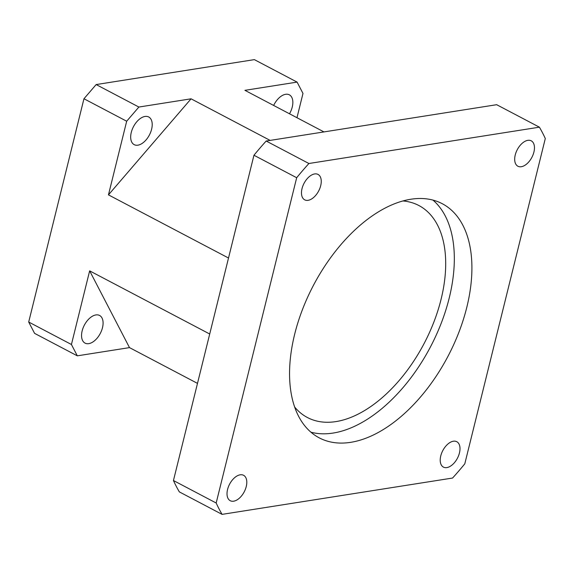 <?xml version="1.0" encoding="UTF-8"?>
<svg xmlns="http://www.w3.org/2000/svg" width="574" height="574" viewBox="0 0 574 574"><rect width="100%" height="100%" fill="white"/><g stroke="black" fill="none" stroke-linecap="round" stroke-linejoin="round"><path stroke-width="0.86" d="M222.073 514.369L179.346 491.896A260.338 149.692 -62.3 0 1 173.448 480.531L216.176 503.003A260.338 149.692 117.7 0 0 222.073 514.369L452.57 478.042A260.338 149.692 117.7 0 0 464.796 463.828L545.3 138.535A260.338 149.692 117.7 0 0 539.402 127.177L496.675 104.698L266.178 141.025L308.905 163.504A260.338 149.692 117.7 0 0 296.679 177.718L253.952 155.245A260.338 149.692 -62.3 0 1 266.178 141.025M253.952 155.245L173.448 480.531M308.905 163.504L539.402 127.177M216.176 503.003L296.679 177.718M410.812 199.243A132.25 76.048 -62.3 0 1 442.303 203.727A132.25 76.048 -62.3 0 1 448.043 356.174A132.25 76.048 -62.3 0 1 319.173 437.819A132.25 76.048 -62.3 0 1 302.433 309.63A132.25 76.048 -62.3 0 1 410.812 199.243M314.631 173.944A14.35 8.251 -62.3 0 1 318.046 174.431A14.35 8.251 -62.3 0 1 318.67 190.97A14.35 8.251 -62.3 0 1 304.686 199.831A14.35 8.251 -62.3 0 1 302.871 185.926A14.35 8.251 -62.3 0 1 314.631 173.944M533.913 152.06A14.35 8.251 -62.3 0 1 517.891 166.23A14.35 8.251 -62.3 0 1 517.267 149.692A14.35 8.251 -62.3 0 1 531.251 140.831A14.35 8.251 -62.3 0 1 533.913 152.06M446.845 467.595A14.35 8.251 -62.3 0 1 443.429 467.114A14.35 8.251 -62.3 0 1 442.805 450.568A14.35 8.251 -62.3 0 1 456.789 441.715A14.35 8.251 -62.3 0 1 458.604 455.62A14.35 8.251 -62.3 0 1 446.845 467.595M227.562 489.486A14.35 8.251 -62.3 0 1 243.591 475.308A14.35 8.251 -62.3 0 1 244.208 491.853A14.35 8.251 -62.3 0 1 230.231 500.707A14.35 8.251 -62.3 0 1 227.562 489.486M296.973 117.713L302.979 93.44L297.095 82.104L244.911 90.333L323.973 131.92M77.311 355.837L71.427 344.5L28.7 322.028L34.584 333.365L77.311 355.837L129.494 347.614L197.492 383.382M209.711 334.011L89.652 270.856L129.494 347.614M89.652 270.856L71.427 344.5M95.872 314.939A15.62 8.983 117.7 0 0 83.072 327.976A15.62 8.983 117.7 0 0 85.052 343.123A15.62 8.983 117.7 0 0 88.769 343.647A15.62 8.983 117.7 0 0 101.569 330.61A15.62 8.983 117.7 0 0 99.596 315.47A15.62 8.983 117.7 0 0 95.872 314.939M126.682 121.222L138.879 107.044L96.152 84.565L83.955 98.75L126.682 121.222L108.457 194.866L228.517 258.02M270.124 140.4L191.07 98.814L108.457 194.866M191.07 98.814L138.879 107.044M151.615 129.215A15.62 8.983 117.7 0 0 148.716 116.988A15.62 8.983 117.7 0 0 131.274 132.415A15.62 8.983 117.7 0 0 134.173 144.641A15.62 8.983 117.7 0 0 151.615 129.215M28.7 322.028L83.955 98.75M96.152 84.565L254.368 59.631L297.095 82.104M289.504 113.788A15.62 8.983 117.7 0 0 289.353 94.825A15.62 8.983 117.7 0 0 285.637 94.294A15.62 8.983 117.7 0 0 273.647 105.444M310.9 432.186A132.25 76.048 117.7 0 0 430.45 346.918A132.25 76.048 117.7 0 0 432.983 200.104M294.591 406.944A119.758 68.858 117.7 0 0 307.391 417.506A119.758 68.858 117.7 0 0 424.086 343.575A119.758 68.858 117.7 0 0 418.891 205.528A119.758 68.858 117.7 0 0 402.941 200.957"/></g></svg>
